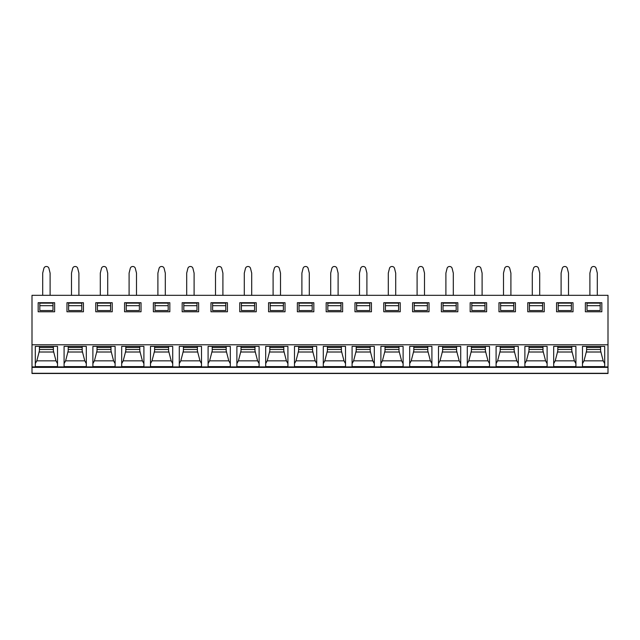 <?xml version="1.0" encoding="UTF-8"?>
<svg xmlns="http://www.w3.org/2000/svg" width="640" height="640" viewBox="0 0 640 640"><rect width="100%" height="100%" fill="white"/><g stroke="black" fill="none" stroke-linecap="round" stroke-linejoin="round"><path stroke-width="0.96" d="M32 367.368L32 373.488L608 373.488L608 344.784L32 344.784L32 367.368L608 367.368M608 344.784L608 295.32L32 295.32L32 344.784M582.488 366.616L582.488 346.384L604.712 346.384L604.712 366.616L582.488 366.616M553.688 366.616L553.688 346.384L575.912 346.384L575.912 366.616L553.688 366.616M524.888 366.616L524.888 346.384L547.112 346.384L547.112 366.616L524.888 366.616M496.088 366.616L496.088 346.384L518.312 346.384L518.312 366.616L496.088 366.616M467.288 366.616L467.288 346.384L489.512 346.384L489.512 366.616L467.288 366.616M438.488 366.616L438.488 346.384L460.712 346.384L460.712 366.616L438.488 366.616M409.688 366.616L409.688 346.384L431.912 346.384L431.912 366.616L409.688 366.616M380.888 366.616L380.888 346.384L403.112 346.384L403.112 366.616L380.888 366.616M352.088 366.616L352.088 346.384L374.312 346.384L374.312 366.616L352.088 366.616M323.288 366.616L323.288 346.384L345.512 346.384L345.512 366.616L323.288 366.616M294.488 366.616L294.488 346.384L316.712 346.384L316.712 366.616L294.488 366.616M265.688 366.616L265.688 346.384L287.912 346.384L287.912 366.616L265.688 366.616M236.888 366.616L236.888 346.384L259.112 346.384L259.112 366.616L236.888 366.616M208.088 366.616L208.088 346.384L230.312 346.384L230.312 366.616L208.088 366.616M179.288 366.616L179.288 346.384L201.512 346.384L201.512 366.616L179.288 366.616M150.488 366.616L150.488 346.384L172.712 346.384L172.712 366.616L150.488 366.616M121.688 366.616L121.688 346.384L143.912 346.384L143.912 366.616L121.688 366.616M92.888 366.616L92.888 346.384L115.112 346.384L115.112 366.616L92.888 366.616M64.088 366.616L64.088 346.384L86.312 346.384L86.312 366.616L64.088 366.616M35.288 366.616L35.288 346.384L57.512 346.384L57.512 366.616L35.288 366.616M601.832 302.72L601.832 311.776L585.368 311.776L585.368 302.72L601.832 302.72M573.032 302.72L573.032 311.776L556.568 311.776L556.568 302.72L573.032 302.72M544.232 302.72L544.232 311.776L527.768 311.776L527.768 302.72L544.232 302.72M515.432 302.72L515.432 311.776L498.968 311.776L498.968 302.72L515.432 302.72M486.632 302.72L486.632 311.776L470.168 311.776L470.168 302.72L486.632 302.72M457.832 302.72L457.832 311.776L441.368 311.776L441.368 302.72L457.832 302.72M429.032 302.72L429.032 311.776L412.568 311.776L412.568 302.72L429.032 302.72M400.232 302.72L400.232 311.776L383.768 311.776L383.768 302.72L400.232 302.72M371.432 302.72L371.432 311.776L354.968 311.776L354.968 302.72L371.432 302.72M342.632 302.72L342.632 311.776L326.168 311.776L326.168 302.72L342.632 302.72M313.832 302.72L313.832 311.776L297.368 311.776L297.368 302.72L313.832 302.72M285.032 302.72L285.032 311.776L268.568 311.776L268.568 302.72L285.032 302.72M256.232 302.72L256.232 311.776L239.768 311.776L239.768 302.72L256.232 302.72M227.432 302.72L227.432 311.776L210.968 311.776L210.968 302.72L227.432 302.72M198.632 302.72L198.632 311.776L182.168 311.776L182.168 302.72L198.632 302.72M169.832 302.72L169.832 311.776L153.368 311.776L153.368 302.72L169.832 302.72M141.032 302.72L141.032 311.776L124.568 311.776L124.568 302.72L141.032 302.72M112.232 302.72L112.232 311.776L95.768 311.776L95.768 302.72L112.232 302.72M83.432 302.72L83.432 311.776L66.968 311.776L66.968 302.72L83.432 302.72M54.632 302.72L54.632 311.776L38.168 311.776L38.168 302.72L54.632 302.72M600.184 305.696L600.184 303.136L587.016 303.136L587.016 310.544L600.184 310.544L600.184 305.696L587.016 305.696M558.216 310.544L571.384 310.544L571.384 305.696L558.216 305.696L558.216 310.544M571.384 305.696L571.384 303.136L558.216 303.136L558.216 305.696M529.416 310.544L542.584 310.544L542.584 305.696L529.416 305.696L529.416 310.544M542.584 305.696L542.584 303.136L529.416 303.136L529.416 305.696M500.616 310.544L513.784 310.544L513.784 305.696L500.616 305.696L500.616 310.544M513.784 305.696L513.784 303.136L500.616 303.136L500.616 305.696M471.816 310.544L484.984 310.544L484.984 305.696L471.816 305.696L471.816 310.544M484.984 305.696L484.984 303.136L471.816 303.136L471.816 305.696M443.016 310.544L456.184 310.544L456.184 305.696L443.016 305.696L443.016 310.544M456.184 305.696L456.184 303.136L443.016 303.136L443.016 305.696M414.216 310.544L427.384 310.544L427.384 305.696L414.216 305.696L414.216 310.544M427.384 305.696L427.384 303.136L414.216 303.136L414.216 305.696M385.416 310.544L398.584 310.544L398.584 305.696L385.416 305.696L385.416 310.544M398.584 305.696L398.584 303.136L385.416 303.136L385.416 305.696M356.616 310.544L369.784 310.544L369.784 305.696L356.616 305.696L356.616 310.544M369.784 305.696L369.784 303.136L356.616 303.136L356.616 305.696M327.816 310.544L340.984 310.544L340.984 305.696L327.816 305.696L327.816 310.544M340.984 305.696L340.984 303.136L327.816 303.136L327.816 305.696M299.016 310.544L312.184 310.544L312.184 305.696L299.016 305.696L299.016 310.544M312.184 305.696L312.184 303.136L299.016 303.136L299.016 305.696M270.216 310.544L283.384 310.544L283.384 305.696L270.216 305.696L270.216 310.544M283.384 305.696L283.384 303.136L270.216 303.136L270.216 305.696M241.416 310.544L254.584 310.544L254.584 305.696L241.416 305.696L241.416 310.544M254.584 305.696L254.584 303.136L241.416 303.136L241.416 305.696M212.616 310.544L225.784 310.544L225.784 305.696L212.616 305.696L212.616 310.544M225.784 305.696L225.784 303.136L212.616 303.136L212.616 305.696M183.816 310.544L196.984 310.544L196.984 305.696L183.816 305.696L183.816 310.544M196.984 305.696L196.984 303.136L183.816 303.136L183.816 305.696M155.016 310.544L168.184 310.544L168.184 305.696L155.016 305.696L155.016 310.544M168.184 305.696L168.184 303.136L155.016 303.136L155.016 305.696M126.216 310.544L139.384 310.544L139.384 305.696L126.216 305.696L126.216 310.544M139.384 305.696L139.384 303.136L126.216 303.136L126.216 305.696M97.416 310.544L110.584 310.544L110.584 305.696L97.416 305.696L97.416 310.544M110.584 305.696L110.584 303.136L97.416 303.136L97.416 305.696M68.616 310.544L81.784 310.544L81.784 305.696L68.616 305.696L68.616 310.544M81.784 305.696L81.784 303.136L68.616 303.136L68.616 305.696M39.816 310.544L52.984 310.544L52.984 305.696L39.816 305.696L39.816 310.544M52.984 305.696L52.984 303.136L39.816 303.136L39.816 305.696M589.896 295.32L589.896 273.096L591.072 268.384A2.472 2.472 0 0 1 593.472 266.512L593.728 266.512A2.472 2.472 0 0 1 596.128 268.384L597.304 273.096L597.304 295.32M561.096 295.32L561.096 273.096L562.272 268.384A2.472 2.472 0 0 1 564.672 266.512L564.928 266.512A2.472 2.472 0 0 1 567.328 268.384L568.504 273.096L568.504 295.32M532.296 295.32L532.296 273.096L533.472 268.384A2.472 2.472 0 0 1 535.872 266.512L536.128 266.512A2.472 2.472 0 0 1 538.528 268.384L539.704 273.096L539.704 295.32M503.496 295.32L503.496 273.096L504.672 268.384A2.472 2.472 0 0 1 507.072 266.512L507.328 266.512A2.472 2.472 0 0 1 509.728 268.384L510.904 273.096L510.904 295.32M474.696 295.32L474.696 273.096L475.872 268.384A2.472 2.472 0 0 1 478.272 266.512L478.528 266.512A2.472 2.472 0 0 1 480.928 268.384L482.104 273.096L482.104 295.32M445.896 295.32L445.896 273.096L447.072 268.384A2.472 2.472 0 0 1 449.472 266.512L449.728 266.512A2.472 2.472 0 0 1 452.128 268.384L453.304 273.096L453.304 295.32M417.096 295.32L417.096 273.096L418.272 268.384A2.472 2.472 0 0 1 420.672 266.512L420.928 266.512A2.472 2.472 0 0 1 423.328 268.384L424.504 273.096L424.504 295.32M388.296 295.32L388.296 273.096L389.472 268.384A2.472 2.472 0 0 1 391.872 266.512L392.128 266.512A2.472 2.472 0 0 1 394.528 268.384L395.704 273.096L395.704 295.32M359.496 295.32L359.496 273.096L360.672 268.384A2.472 2.472 0 0 1 363.072 266.512L363.328 266.512A2.472 2.472 0 0 1 365.728 268.384L366.904 273.096L366.904 295.32M330.696 295.32L330.696 273.096L331.872 268.384A2.472 2.472 0 0 1 334.272 266.512L334.528 266.512A2.472 2.472 0 0 1 336.928 268.384L338.104 273.096L338.104 295.32M301.896 295.32L301.896 273.096L303.072 268.384A2.472 2.472 0 0 1 305.472 266.512L305.728 266.512A2.472 2.472 0 0 1 308.128 268.384L309.304 273.096L309.304 295.32M273.096 295.32L273.096 273.096L274.272 268.384A2.472 2.472 0 0 1 276.672 266.512L276.928 266.512A2.472 2.472 0 0 1 279.328 268.384L280.504 273.096L280.504 295.32M244.296 295.32L244.296 273.096L245.472 268.384A2.472 2.472 0 0 1 247.872 266.512L248.128 266.512A2.472 2.472 0 0 1 250.528 268.384L251.704 273.096L251.704 295.32M215.496 295.32L215.496 273.096L216.672 268.384A2.472 2.472 0 0 1 219.072 266.512L219.328 266.512A2.472 2.472 0 0 1 221.728 268.384L222.904 273.096L222.904 295.32M186.696 295.32L186.696 273.096L187.872 268.384A2.472 2.472 0 0 1 190.272 266.512L190.528 266.512A2.472 2.472 0 0 1 192.928 268.384L194.104 273.096L194.104 295.32M157.896 295.32L157.896 273.096L159.072 268.384A2.472 2.472 0 0 1 161.472 266.512L161.728 266.512A2.472 2.472 0 0 1 164.128 268.384L165.304 273.096L165.304 295.32M129.096 295.32L129.096 273.096L130.272 268.384A2.472 2.472 0 0 1 132.672 266.512L132.928 266.512A2.472 2.472 0 0 1 135.328 268.384L136.504 273.096L136.504 295.32M100.296 295.32L100.296 273.096L101.472 268.384A2.472 2.472 0 0 1 103.872 266.512L104.128 266.512A2.472 2.472 0 0 1 106.528 268.384L107.704 273.096L107.704 295.32M71.496 295.32L71.496 273.096L72.672 268.384A2.472 2.472 0 0 1 75.072 266.512L75.328 266.512A2.472 2.472 0 0 1 77.728 268.384L78.904 273.096L78.904 295.32M42.696 295.32L42.696 273.096L43.872 268.384A2.472 2.472 0 0 1 46.272 266.512L46.528 266.512A2.472 2.472 0 0 1 48.928 268.384L50.104 273.096L50.104 295.32M582.488 346.384L582.488 363.6L584 360.84L586.608 350.848L586.608 346.384L586.608 350.848M600.592 346.384L600.592 350.848L600.592 346.384M600.592 350.848L603.2 360.84L604.712 363.6L604.712 346.384M603.2 360.84L584 360.84M600.592 347.488L586.608 347.488M553.688 346.384L553.688 363.6L555.2 360.84L557.808 350.848L557.808 346.384L557.808 350.848M571.792 346.384L571.792 350.848L571.792 346.384M575.912 346.384L575.912 363.6L574.4 360.84L571.792 350.848M574.4 360.84L555.2 360.84M571.792 347.488L557.808 347.488M524.888 346.384L524.888 363.6L526.4 360.84L529.008 350.848L529.008 346.384L529.008 350.848M542.992 346.384L542.992 350.848L542.992 346.384M547.112 346.384L547.112 363.6L545.6 360.84L542.992 350.848M545.6 360.84L526.4 360.84M542.992 347.488L529.008 347.488M496.088 346.384L496.088 363.6L497.6 360.84L500.208 350.848L500.208 346.384L500.208 350.848M514.192 346.384L514.192 350.848L514.192 346.384M518.312 346.384L518.312 363.6L516.8 360.84L514.192 350.848M516.8 360.84L497.6 360.84M514.192 347.488L500.208 347.488M467.288 346.384L467.288 363.6L468.8 360.84L471.408 350.848L471.408 346.384L471.408 350.848M485.392 346.384L485.392 350.848L485.392 346.384M489.512 346.384L489.512 363.6L488 360.84L485.392 350.848M488 360.84L468.8 360.84M485.392 347.488L471.408 347.488M438.488 346.384L438.488 363.6L440 360.84L442.608 350.848L442.608 346.384L442.608 350.848M456.592 346.384L456.592 350.848L456.592 346.384M460.712 346.384L460.712 363.6L459.2 360.84L456.592 350.848M459.2 360.84L440 360.84M456.592 347.488L442.608 347.488M409.688 346.384L409.688 363.6L411.2 360.84L413.808 350.848L413.808 346.384L413.808 350.848M427.792 346.384L427.792 350.848L427.792 346.384M431.912 346.384L431.912 363.6L430.4 360.84L427.792 350.848M430.4 360.84L411.2 360.84M427.792 347.488L413.808 347.488M380.888 346.384L380.888 363.6L382.4 360.84L385.008 350.848L385.008 346.384L385.008 350.848M398.992 346.384L398.992 350.848L398.992 346.384M403.112 346.384L403.112 363.6L401.6 360.84L398.992 350.848M401.6 360.84L382.4 360.84M398.992 347.488L385.008 347.488M352.088 346.384L352.088 363.6L353.6 360.84L356.208 350.848L356.208 346.384L356.208 350.848M370.192 346.384L370.192 350.848L370.192 346.384M374.312 346.384L374.312 363.6L372.8 360.84L370.192 350.848M372.8 360.84L353.6 360.84M370.192 347.488L356.208 347.488M323.288 346.384L323.288 363.6L324.8 360.84L327.408 350.848L327.408 346.384L327.408 350.848M341.392 346.384L341.392 350.848L341.392 346.384M345.512 346.384L345.512 363.6L344 360.84L341.392 350.848M344 360.84L324.8 360.84M341.392 347.488L327.408 347.488M294.488 346.384L294.488 363.6L296 360.84L298.608 350.848L298.608 346.384L298.608 350.848M312.592 346.384L312.592 350.848L312.592 346.384M316.712 346.384L316.712 363.6L315.2 360.84L312.592 350.848M315.2 360.84L296 360.84M312.592 347.488L298.608 347.488M265.688 346.384L265.688 363.6L267.2 360.84L269.808 350.848L269.808 346.384L269.808 350.848M283.792 346.384L283.792 350.848L283.792 346.384M287.912 346.384L287.912 363.6L286.4 360.84L283.792 350.848M286.4 360.84L267.2 360.84M283.792 347.488L269.808 347.488M236.888 346.384L236.888 363.6L238.4 360.84L241.008 350.848L241.008 346.384L241.008 350.848M254.992 346.384L254.992 350.848L254.992 346.384M259.112 346.384L259.112 363.6L257.6 360.84L254.992 350.848M257.6 360.84L238.4 360.84M254.992 347.488L241.008 347.488M208.088 346.384L208.088 363.6L209.6 360.84L212.208 350.848L212.208 346.384L212.208 350.848M226.192 346.384L226.192 350.848L226.192 346.384M230.312 346.384L230.312 363.6L228.8 360.84L226.192 350.848M228.8 360.84L209.6 360.84M226.192 347.488L212.208 347.488M179.288 346.384L179.288 363.6L180.8 360.84L183.408 350.848L183.408 346.384L183.408 350.848M197.392 346.384L197.392 350.848L197.392 346.384M201.512 346.384L201.512 363.6L200 360.84L197.392 350.848M200 360.84L180.8 360.84M197.392 347.488L183.408 347.488M150.488 346.384L150.488 363.6L152 360.84L154.608 350.848L154.608 346.384L154.608 350.848M168.592 346.384L168.592 350.848L168.592 346.384M172.712 346.384L172.712 363.6L171.2 360.84L168.592 350.848M171.2 360.84L152 360.84M168.592 347.488L154.608 347.488M121.688 346.384L121.688 363.6L123.2 360.84L125.808 350.848L125.808 346.384L125.808 350.848M139.792 346.384L139.792 350.848L139.792 346.384M143.912 346.384L143.912 363.6L142.4 360.84L139.792 350.848M142.4 360.84L123.2 360.84M139.792 347.488L125.808 347.488M92.888 346.384L92.888 363.6L94.4 360.84L97.008 350.848L97.008 346.384L97.008 350.848M110.992 346.384L110.992 350.848L110.992 346.384M115.112 346.384L115.112 363.6L113.6 360.84L110.992 350.848M113.6 360.84L94.4 360.84M110.992 347.488L97.008 347.488M64.088 346.384L64.088 363.6L65.6 360.84L68.208 350.848L68.208 346.384L68.208 350.848M82.192 346.384L82.192 350.848L82.192 346.384M86.312 346.384L86.312 363.6L84.8 360.84L82.192 350.848M84.8 360.84L65.6 360.84M82.192 347.488L68.208 347.488M35.288 346.384L35.288 363.6L36.8 360.84L39.408 350.848L39.408 346.384L39.408 350.848M53.392 346.384L53.392 350.848L53.392 346.384M57.512 346.384L57.512 363.6L56 360.84L53.392 350.848M56 360.84L36.8 360.84M53.392 347.488L39.408 347.488M32 373.288L608 373.288M32 366.92L608 366.92M601.008 352.008L586.192 352.008M600.592 349.504L586.608 349.504M572.208 352.008L557.392 352.008M571.792 349.504L557.808 349.504M543.408 352.008L528.592 352.008M542.992 349.504L529.008 349.504M514.608 352.008L499.792 352.008M514.192 349.504L500.208 349.504M485.808 352.008L470.992 352.008M485.392 349.504L471.408 349.504M457.008 352.008L442.192 352.008M456.592 349.504L442.608 349.504M428.208 352.008L413.392 352.008M427.792 349.504L413.808 349.504M399.408 352.008L384.592 352.008M398.992 349.504L385.008 349.504M370.608 352.008L355.792 352.008M370.192 349.504L356.208 349.504M341.808 352.008L326.992 352.008M341.392 349.504L327.408 349.504M313.008 352.008L298.192 352.008M312.592 349.504L298.608 349.504M284.208 352.008L269.392 352.008M283.792 349.504L269.808 349.504M255.408 352.008L240.592 352.008M254.992 349.504L241.008 349.504M226.608 352.008L211.792 352.008M226.192 349.504L212.208 349.504M197.808 352.008L182.992 352.008M197.392 349.504L183.408 349.504M169.008 352.008L154.192 352.008M168.592 349.504L154.608 349.504M140.208 352.008L125.392 352.008M139.792 349.504L125.808 349.504M111.408 352.008L96.592 352.008M110.992 349.504L97.008 349.504M82.608 352.008L67.792 352.008M82.192 349.504L68.208 349.504M53.808 352.008L38.992 352.008M53.392 349.504L39.408 349.504"/></g></svg>
